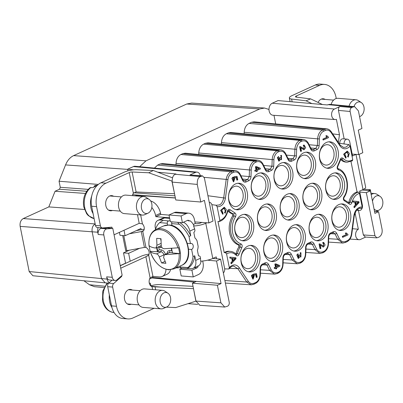 <?xml version="1.0" encoding="UTF-8"?>
<svg xmlns="http://www.w3.org/2000/svg" width="403" height="403" viewBox="0 0 403 403"><rect width="100%" height="100%" fill="white"/><g stroke="black" fill="none" stroke-linecap="round" stroke-linejoin="round"><path stroke-width="0.6" d="M211.832 204.653L216.033 205.233L217.126 206.628L219.877 220.396C223.559 219.177 226.073 216.094 227.423 211.137C228.088 209.348 229.035 208.915 230.254 209.832L234.712 212.804C236.062 213.64 236.329 214.975 235.513 216.809C232.581 221.63 231.629 226.985 232.652 232.879C233.957 238.636 236.712 242.304 240.918 243.87A1.239 0.851 107.8 0 1 239.82 245.004L238.5 244.908L238.898 246.908A17.974 12.866 94.7 0 0 236.098 253.537L235.891 254.011M177.919 247.83L178.559 247.704L179.728 253.568L164.379 254.736L163.573 257.346L165.91 263.315L161.603 262.963L159.266 256.993C158.661 255.26 157.744 254.228 156.525 253.885C153.226 253.391 151.1 252.54 150.158 251.326L148.989 245.467C149.926 246.676 152.047 247.533 155.351 248.026L155.986 247.936L156.923 245.271L156.681 238.344L160.993 238.697L161.23 245.623C161.593 247.467 162.505 248.505 163.971 248.732L177.919 247.83A21.011 13.626 65.5 0 0 160.067 229.68A21.011 13.626 65.5 0 0 148.989 245.467L149.009 245.291M332.077 220.255A10.226 7.319 94.7 0 0 338.324 227.211A10.226 7.319 94.7 0 0 346.237 213.792A10.226 7.319 94.7 0 0 339.991 206.83A10.226 7.319 94.7 0 0 332.077 220.255M286.639 240.984A10.226 7.319 94.7 0 0 292.89 247.946A10.226 7.319 94.7 0 0 300.804 234.521A10.226 7.319 94.7 0 0 294.553 227.559A10.226 7.319 94.7 0 0 286.639 240.984M241.206 261.713A10.226 7.319 94.7 0 0 247.452 268.675A10.226 7.319 94.7 0 0 255.366 255.25A10.226 7.319 94.7 0 0 249.119 248.293A10.226 7.319 94.7 0 0 241.206 261.713M303.152 199.55A10.226 7.319 94.7 0 0 309.398 206.512A10.226 7.319 94.7 0 0 317.312 193.092A10.226 7.319 94.7 0 0 311.066 186.131A10.226 7.319 94.7 0 0 303.152 199.55M319.66 158.122A10.226 7.319 94.7 0 0 325.906 165.084A10.226 7.319 94.7 0 0 333.825 151.659A10.226 7.319 94.7 0 0 327.574 144.702A10.226 7.319 94.7 0 0 319.66 158.122M274.226 178.851A10.226 7.319 94.7 0 0 280.473 185.813A10.226 7.319 94.7 0 0 288.387 172.388A10.226 7.319 94.7 0 0 282.14 165.431A10.226 7.319 94.7 0 0 274.226 178.851M257.713 220.285A10.226 7.319 94.7 0 0 263.965 227.242A10.226 7.319 94.7 0 0 271.879 213.822A10.226 7.319 94.7 0 0 265.627 206.86A10.226 7.319 94.7 0 0 257.713 220.285M228.788 199.581A10.226 7.319 94.7 0 0 235.04 206.543A10.226 7.319 94.7 0 0 242.954 193.118A10.226 7.319 94.7 0 0 236.707 186.161A10.226 7.319 94.7 0 0 228.788 199.581M278.085 244.888A10.226 7.319 -85.3 0 1 270.171 258.308A10.226 7.319 -85.3 0 1 263.925 251.346A10.226 7.319 -85.3 0 1 271.839 237.926A10.226 7.319 -85.3 0 1 278.085 244.888M323.518 224.159A10.226 7.319 -85.3 0 1 315.604 237.579A10.226 7.319 -85.3 0 1 309.358 230.617A10.226 7.319 -85.3 0 1 317.272 217.197A10.226 7.319 -85.3 0 1 323.518 224.159M249.16 224.184A10.226 7.319 -85.3 0 1 241.246 237.609A10.226 7.319 -85.3 0 1 234.999 230.647A10.226 7.319 -85.3 0 1 242.913 217.227A10.226 7.319 -85.3 0 1 249.16 224.184M294.598 203.455A10.226 7.319 -85.3 0 1 286.679 216.879A10.226 7.319 -85.3 0 1 280.433 209.918A10.226 7.319 -85.3 0 1 288.346 196.498A10.226 7.319 -85.3 0 1 294.598 203.455M340.031 182.725A10.226 7.319 -85.3 0 1 332.117 196.15A10.226 7.319 -85.3 0 1 325.866 189.188A10.226 7.319 -85.3 0 1 333.785 175.763A10.226 7.319 -85.3 0 1 340.031 182.725M265.673 182.755A10.226 7.319 -85.3 0 1 257.754 196.175A10.226 7.319 -85.3 0 1 251.507 189.219A10.226 7.319 -85.3 0 1 259.421 175.794A10.226 7.319 -85.3 0 1 265.673 182.755M311.081 162.036A10.191 7.294 -85.3 0 1 303.192 175.416A10.191 7.294 -85.3 0 1 296.966 168.479A10.191 7.294 -85.3 0 1 304.854 155.1A10.191 7.294 -85.3 0 1 311.081 162.036M338.878 143.221L348.907 144.612L346.117 147.07L343.573 147.458M207.933 195.732L223.705 197.893C222.839 201.767 221.353 204.12 219.252 204.956L216.194 205.278M338.364 142.445L339.472 134.743L336.394 119.318A5.41 3.874 -85.3 0 1 335.064 119.545A5.41 3.874 -85.3 0 1 331.719 115.863A5.41 3.874 -85.3 0 1 334.445 109.027L340.016 106.483C338.913 106.886 338.394 108.185 338.46 110.392L344.157 138.904M139.655 166.706L145.997 160.827L259.648 108.971L264.544 108.039L268.987 109.46A6.191 4.428 94.7 0 0 269.144 111.037A6.191 4.428 94.7 0 0 272.967 115.248L335.064 119.545M112.437 210.462A7.612 5.446 -85.3 0 1 110.477 210.799A7.612 5.446 -85.3 0 1 105.828 205.616A7.612 5.446 -85.3 0 1 111.717 195.631A7.612 5.446 -85.3 0 1 113.596 196.276M131.177 304.245A7.612 5.446 -85.3 0 1 129.217 304.582A7.612 5.446 -85.3 0 1 124.567 299.399A7.612 5.446 -85.3 0 1 130.456 289.409A7.612 5.446 -85.3 0 1 132.335 290.059M365.672 237.075L360.504 239.432A5.41 3.874 -85.3 0 1 359.073 239.704A5.41 3.874 -85.3 0 1 355.733 236.022A5.41 3.874 -85.3 0 1 358.353 229.231L355.028 212.834M195.505 223.61A12.377 8.025 -114.5 0 0 195.203 223.509M338.112 150.863A13.304 9.521 -85.3 0 1 327.725 168.323A13.304 9.521 -85.3 0 1 319.68 159.271A13.304 9.521 -85.3 0 1 329.896 141.801A13.304 9.521 -85.3 0 1 338.112 150.863M326.657 168.137A13.279 9.506 94.7 0 0 335.941 150.697A13.279 9.506 94.7 0 0 328.808 141.811M315.393 161.23A13.304 9.521 -85.3 0 1 305.011 178.685A13.304 9.521 -85.3 0 1 296.961 169.638A13.304 9.521 -85.3 0 1 307.177 152.163A13.304 9.521 -85.3 0 1 315.393 161.23M303.943 178.499A13.279 9.506 94.7 0 0 313.222 161.059A13.279 9.506 94.7 0 0 306.094 152.173M292.674 171.592A13.304 9.521 -85.3 0 1 282.291 189.052A13.304 9.521 -85.3 0 1 274.247 180A13.304 9.521 -85.3 0 1 284.458 162.53A13.304 9.521 -85.3 0 1 292.674 171.592M281.223 188.866A13.279 9.506 94.7 0 0 290.503 171.426A13.279 9.506 94.7 0 0 283.374 162.54M269.96 181.96A13.304 9.521 -85.3 0 1 259.572 199.42A13.304 9.521 -85.3 0 1 251.527 190.367A13.304 9.521 -85.3 0 1 261.743 172.892A13.304 9.521 -85.3 0 1 269.96 181.96M258.504 199.228A13.279 9.506 94.7 0 0 267.783 181.788A13.279 9.506 94.7 0 0 260.655 172.907M247.241 192.322A13.304 9.521 -85.3 0 1 236.858 209.782A13.304 9.521 -85.3 0 1 228.808 200.734A13.304 9.521 -85.3 0 1 239.024 183.259A13.304 9.521 -85.3 0 1 247.241 192.322M235.785 209.595A13.279 9.506 94.7 0 0 245.069 192.155A13.279 9.506 94.7 0 0 237.941 183.269M344.318 181.929A13.304 9.521 -85.3 0 1 333.936 199.389A13.304 9.521 -85.3 0 1 325.886 190.337A13.304 9.521 -85.3 0 1 336.102 172.862A13.304 9.521 -85.3 0 1 344.318 181.929M332.863 199.203A13.279 9.506 94.7 0 0 342.147 181.763A13.279 9.506 94.7 0 0 335.019 172.877M321.599 192.291A13.304 9.521 -85.3 0 1 311.217 209.751A13.304 9.521 -85.3 0 1 303.172 200.704A13.304 9.521 -85.3 0 1 313.383 183.229A13.304 9.521 -85.3 0 1 321.599 192.291M310.149 209.565A13.279 9.506 94.7 0 0 319.428 192.125A13.279 9.506 94.7 0 0 312.3 183.239M298.885 202.659A13.304 9.521 -85.3 0 1 288.498 220.119A13.304 9.521 -85.3 0 1 280.453 211.066A13.304 9.521 -85.3 0 1 290.669 193.596A13.304 9.521 -85.3 0 1 298.885 202.659M287.43 219.932A13.279 9.506 94.7 0 0 296.709 202.492A13.279 9.506 94.7 0 0 289.581 193.606M276.166 213.021A13.304 9.521 -85.3 0 1 265.784 230.481A13.304 9.521 -85.3 0 1 257.734 221.433A13.304 9.521 -85.3 0 1 267.95 203.958A13.304 9.521 -85.3 0 1 276.166 213.021M264.711 230.294A13.279 9.506 94.7 0 0 273.995 212.855A13.279 9.506 94.7 0 0 266.867 203.968M253.447 223.388A13.304 9.521 -85.3 0 1 243.064 240.848A13.304 9.521 -85.3 0 1 235.02 231.796A13.304 9.521 -85.3 0 1 245.231 214.325A13.304 9.521 -85.3 0 1 253.447 223.388M241.996 240.662A13.279 9.506 94.7 0 0 251.276 223.222A13.279 9.506 94.7 0 0 244.147 214.336M350.524 212.996A13.304 9.521 -85.3 0 1 340.142 230.456A13.304 9.521 -85.3 0 1 332.097 221.403A13.304 9.521 -85.3 0 1 342.308 203.928A13.304 9.521 -85.3 0 1 350.524 212.996M339.074 230.264A13.279 9.506 94.7 0 0 348.353 212.824A13.279 9.506 94.7 0 0 341.225 203.943M327.81 223.358A13.304 9.521 -85.3 0 1 317.423 240.818A13.304 9.521 -85.3 0 1 309.378 231.77A13.304 9.521 -85.3 0 1 319.594 214.295A13.304 9.521 -85.3 0 1 327.81 223.358M316.355 240.631A13.279 9.506 94.7 0 0 325.634 223.191A13.279 9.506 94.7 0 0 318.506 214.305M305.091 233.725A13.304 9.521 -85.3 0 1 294.709 251.185A13.304 9.521 -85.3 0 1 286.659 242.132A13.304 9.521 -85.3 0 1 296.875 224.657A13.304 9.521 -85.3 0 1 305.091 233.725M293.636 250.993A13.279 9.506 94.7 0 0 302.92 233.554A13.279 9.506 94.7 0 0 295.792 224.673M282.372 244.087A13.304 9.521 -85.3 0 1 271.99 261.547A13.304 9.521 -85.3 0 1 263.945 252.5A13.304 9.521 -85.3 0 1 274.156 235.025A13.304 9.521 -85.3 0 1 282.372 244.087M270.922 261.361A13.279 9.506 94.7 0 0 280.201 243.921A13.279 9.506 94.7 0 0 273.073 235.035M259.658 254.454A13.304 9.521 -85.3 0 1 249.271 271.914A13.304 9.521 -85.3 0 1 241.226 262.862A13.304 9.521 -85.3 0 1 251.442 245.392A13.304 9.521 -85.3 0 1 259.658 254.454M248.203 271.728A13.279 9.506 94.7 0 0 257.482 254.288A13.279 9.506 94.7 0 0 250.354 245.402M227.871 211.026A17.974 12.866 94.7 0 0 232.289 213.842L232.692 215.842A17.974 12.866 94.7 0 0 229.629 233.095A17.974 12.866 94.7 0 0 238.5 244.908M140.647 214.945L142.435 223.887L139.211 223.373L137.478 214.683M142.435 223.887A4.64 3.012 65.5 0 1 144.168 227.252A4.64 3.012 65.5 0 1 142.864 231.211A4.64 3.012 65.5 0 1 142.727 231.267L145.967 247.482L144.637 247.361A2.166 0.564 -11.3 0 0 144.425 247.402L141.262 231.574A2.166 0.564 168.7 0 1 141.478 231.539L142.727 231.267M145.967 247.482A4.64 3.012 65.5 0 1 149.085 251.87A4.64 3.012 65.5 0 1 148.662 255.059L145.871 256.696L150.097 277.848L152.933 276.438L148.662 255.059M93.642 187.239L94.881 185.491L97.017 185.612M96.861 185.768A16.709 11.959 94.7 0 0 93.138 187.602L90.045 187.692C84.63 192.468 82.539 198.875 83.769 206.905L86.645 213.711L88.353 215.66L94.09 218.557M371.349 194.523A9.284 6.644 -85.3 0 1 372.246 194.014A9.284 6.644 -85.3 0 1 374.76 193.556A9.284 6.644 -85.3 0 1 377.173 194.422L380.089 196.392A7.425 5.315 -85.3 0 1 382.85 203.53A7.425 5.315 -85.3 0 1 378.966 210.129A7.425 5.315 -85.3 0 1 378.956 210.129A7.425 5.315 -85.3 0 1 374.034 208.935M349.048 106.155A9.284 6.644 -85.3 0 1 353.507 100.231A9.284 6.644 -85.3 0 1 356.02 99.773L338.026 98.302A9.284 6.644 94.7 0 0 331.115 104.483M356.02 99.773A9.284 6.644 -85.3 0 1 358.433 100.639L361.35 102.609A7.425 5.315 -85.3 0 1 364.111 109.747A7.425 5.315 -85.3 0 1 360.227 116.346A7.425 5.315 -85.3 0 1 360.217 116.351A7.425 5.315 -85.3 0 1 359.557 116.588M143.846 196.578L125.857 195.107A9.284 6.644 94.7 0 0 118.668 207.293A9.284 6.644 94.7 0 0 124.341 213.61L142.33 215.081A9.284 6.644 -85.3 0 1 136.657 208.764A9.284 6.644 -85.3 0 1 141.332 197.037A9.284 6.644 -85.3 0 1 143.846 196.578A9.284 6.644 -85.3 0 1 146.259 197.445L149.175 199.414A7.425 5.315 -85.3 0 1 151.936 206.553A7.425 5.315 -85.3 0 1 148.052 213.147A7.425 5.315 -85.3 0 1 148.047 213.152A7.425 5.315 -85.3 0 1 141.493 208.467A7.425 5.315 -85.3 0 1 145.236 199.087A7.425 5.315 -85.3 0 1 149.175 199.414M162.585 290.356L144.596 288.891A9.284 6.644 94.7 0 0 137.408 301.076A9.284 6.644 94.7 0 0 143.08 307.393L161.069 308.864A9.284 6.644 -85.3 0 1 155.397 302.547A9.284 6.644 -85.3 0 1 160.072 290.82A9.284 6.644 -85.3 0 1 162.585 290.356A9.284 6.644 -85.3 0 1 164.998 291.228L167.915 293.198A7.425 5.315 -85.3 0 1 170.676 300.336A7.425 5.315 -85.3 0 1 166.792 306.93A7.425 5.315 -85.3 0 1 160.233 302.25A7.425 5.315 -85.3 0 1 163.976 292.87A7.425 5.315 -85.3 0 1 167.915 293.198M372.488 201.178A7.425 5.315 -85.3 0 1 376.145 196.065A7.425 5.315 -85.3 0 1 380.089 196.392M353.96 106.614A7.425 5.315 -85.3 0 1 357.406 102.281A7.425 5.315 -85.3 0 1 361.35 102.609M144.868 214.613A9.284 6.644 -85.3 0 1 144.858 214.618A9.284 6.644 -85.3 0 1 142.33 215.081M163.608 308.396A9.284 6.644 -85.3 0 1 163.598 308.401A9.284 6.644 -85.3 0 1 161.069 308.864M104.024 287.591L94.473 286.679L89.506 284.77L83.915 280.765M86.71 191.269L59.493 189.239L55.06 191.259L48.828 206.905L23.263 218.567C20.734 220.103 19.697 222.708 20.15 226.385L29.172 271.546L32.905 275.748L105.248 282.861L101.521 278.654L92.151 231.76C91.688 228.088 92.725 225.479 95.269 223.942M59.493 189.239L60.269 187.284L88.207 189.37M264.544 108.039L191.647 103.072L186.75 104.004L73.623 155.618C70.107 157.296 67.417 160.394 65.558 164.918L59.06 181.224L60.269 187.284M59.06 181.224L98.322 184.428M48.828 206.905L84.464 209.469M85.456 193.445L55.06 191.259M150.878 285.757L150.369 283.218L149.281 283.118M268.987 109.46A6.191 4.428 94.7 0 1 272.262 103.218L278.055 100.574L327.271 104.941L329.649 104.347M160.082 163.996L232.612 171.023L235.206 170.575L162.666 163.542L160.082 163.996L157.618 165.119L154.425 168.101M182.801 153.634L255.331 160.661L257.925 160.213L185.385 153.18L182.801 153.634L180.927 154.49C177.975 156.077 176.343 159.034 176.025 163.351L175.975 164.832M205.515 143.267L278.045 150.294L280.639 149.845L208.099 142.813L205.515 143.267L203.641 144.123C200.694 145.715 199.062 148.667 198.739 152.989L198.689 154.47M228.234 132.904L300.764 139.932L303.358 139.478L230.818 132.451L228.234 132.904L226.36 133.756C223.413 135.348 221.776 138.305 221.459 142.622L221.408 144.103M244.178 132.26L317.624 138.864C317.962 134.552 319.594 131.595 322.526 130.003L324.133 129.267L326.727 128.814L254.122 121.817L251.543 122.27L249.079 123.394C246.127 124.985 244.495 127.937 244.178 132.26L244.127 133.736M273.98 115.318L275.692 123.892M133.65 169.819L127.59 169.225L127.922 170.872M172.207 182.085L197.253 184.423L200.77 202.014L175.784 199.969L172.207 182.085C172.076 177.673 173.114 175.063 175.325 174.267L175.965 173.975L158.016 172.212M172.076 181.118L148.732 172.771L153.306 170.499L172.474 177.814M200.311 175.663A5.41 3.874 94.7 0 0 197.067 172.121L135.101 166.278A6.191 4.428 94.7 0 0 133.383 166.58L127.59 169.225M136.582 195.984L136.446 195.299L135.191 195.868M136.446 195.299L175.396 198.024M98.146 227.589A6.191 4.428 94.7 0 0 97.753 232.219L98.206 234.491L103.808 234.949A4.64 3.32 -85.3 0 1 107.007 228.859L112.785 228.375L122.154 275.264L117.167 279.692A4.64 3.32 -85.3 0 1 115.107 280.453L109.505 279.994A4.64 3.32 -85.3 0 1 106.669 276.836L107.122 279.108A6.191 4.428 94.7 0 0 109.223 282.694L112.029 280.201M103.808 234.949L112.271 277.294L106.669 276.836M108.719 283.143L105.248 282.856M207.565 260.177L216.537 261.018L221.046 283.581L152.873 277.506L152.661 276.458M149.548 279.022L152.873 277.506M150.651 285.818A9.284 2.408 168.7 0 1 159.643 284.604L193.042 286.342M188.085 303.655L197.717 304.376M374.523 211.384L378.568 211.711L374.921 213.373L370.412 190.81L362.025 190.025M290.089 101.642L289.354 97.974A9.284 2.408 -11.3 0 1 291.999 95.627L315.287 84.998A18.568 13.289 -85.3 0 1 320.314 84.081L324.622 84.428A18.568 13.289 -85.3 0 1 335.971 97.068L336.253 98.488M340.016 106.483L351.678 107.571C350.419 108.347 349.9 109.651 350.121 111.48L358.73 154.566L362.801 152.712L358.292 130.144L361.934 128.481L358.423 110.89L354.675 106.684L352.963 106.986L327.916 104.644M311.841 103.571L306.053 100.805L291.596 99.042L292.15 101.823M306.053 100.805L310.627 98.881L322.42 104.508M351.678 107.571L352.963 106.986M235.206 170.575L236.576 170.912M176.025 163.351L249.472 169.96C249.81 165.643 251.442 162.691 254.374 161.094L180.927 154.49M257.925 160.213L259.295 160.545M198.739 152.989L272.191 159.598C272.524 155.281 274.161 152.324 277.093 150.732L203.641 144.123M280.639 149.845L282.009 150.183M221.459 142.622L294.905 149.231C295.243 144.914 296.875 141.957 299.807 140.365L226.36 133.756M303.358 139.478L304.728 139.816M200.77 202.014L204.412 200.351L208.92 222.919L212.996 221.061L204.386 177.975L202.513 175.869L200.372 176.605C198.16 177.406 197.122 180.01 197.253 184.423M201.656 176.02L189.994 174.932L195.571 172.388L133.383 166.58M171.915 181.199L174.519 193.662M153.306 170.499L136.688 169.723A9.284 2.408 168.7 0 0 124.26 172.157L100.972 182.781L105.924 183.189L129.217 172.56A2.166 0.564 168.7 0 1 132.113 171.99L136.108 191.964L174.418 193.712M208.92 222.919L194.886 221.932M112.785 228.375L112.14 228.32L111.903 227.151L102.569 227.932A3.093 2.217 -85.3 0 1 102.307 227.932L97.35 227.524A3.093 2.217 -85.3 0 1 95.461 225.418L91.627 206.235A18.568 13.289 -85.3 0 1 100.972 182.781M115.107 280.453A4.64 3.32 -85.3 0 1 112.271 277.294M98.206 234.491A4.64 3.32 -85.3 0 1 101.405 228.4L107.183 227.917L107.112 227.549M154.132 308.295L132.864 318.002A18.568 13.289 -85.3 0 1 127.837 318.919L122.885 318.516A18.568 13.289 -85.3 0 1 111.535 305.877L107.702 286.689A3.093 2.217 -85.3 0 1 108.724 283.138L109.223 282.694M166.328 307.146L175.673 307.585L195.994 301.132M195.893 301.182L193.495 288.619M193.39 288.669L152.022 286.679A5.571 3.985 -85.3 0 1 150.097 277.848M216.537 261.018L220.607 259.159L229.216 302.245C229.438 304.079 228.919 305.378 227.66 306.154L224.733 307.051L220.915 302.834L195.989 301.086L192.412 283.203L196.054 281.541M224.733 307.051L199.807 305.303L195.989 301.086M275.133 274.116L274.433 274.121L269.536 270.373L260.514 269.768M297.852 263.748L297.152 263.753L292.256 260.006L283.233 259.401M320.571 253.381L319.866 253.391L314.97 249.638L305.953 249.039M343.285 243.019L342.585 243.024L337.689 239.276L328.667 238.672M350.993 161.573L357.068 191.959L358.368 192.08L359.461 193.334L362.211 207.097C360.438 206.774 358.665 207.429 356.882 209.046C355.335 210.729 354.343 212.91 353.905 215.6L354.267 215.696L356.242 210.678C358.433 208.568 359.869 207.736 360.559 208.185L361.647 208.356L359.496 208.306M352.509 228.718L358.353 229.231M224.673 268.882L228.768 268.982L229.332 267.723L226.582 253.955L225.494 252.706L224.189 252.585L217.963 221.413L219.257 221.504L219.877 220.396M233.68 266.101L237.846 268.655L229.488 268.363M378.568 211.711L382.079 229.302C382.523 232.964 381.485 235.574 378.966 237.12L376.86 237.861L374.951 235.75L363.345 234.939L365.259 237.045L376.86 237.861M359.773 192.055L366.342 192.664L370.412 190.81M366.342 192.664L374.951 235.75M318.103 102.448A7.612 5.446 -85.3 0 1 323.246 98.77A7.612 5.446 -85.3 0 1 325.125 99.42M310.627 98.881L296.17 97.118A3.093 0.801 168.7 0 1 295.424 96.76A3.093 0.801 168.7 0 1 296.306 95.979L319.594 85.35A18.568 13.289 -85.3 0 1 324.622 84.428M289.354 97.974A9.284 2.408 -11.3 0 0 291.596 99.042M358.73 154.566L352.192 154.107M217.126 206.628C218.9 206.951 220.673 206.301 222.451 204.679C224.003 203.001 224.995 200.815 225.433 198.125L223.705 197.893L226.209 179.335C226.834 175.622 228.43 173.094 231.005 171.759L157.618 165.119M225.433 198.125L227.937 179.567C228.274 176.579 229.957 174.061 232.093 173.003A1.239 0.801 -114.5 0 0 231.005 171.759L232.612 171.023A1.239 0.801 65.5 0 1 233.7 172.267C236.319 171.351 238.435 172.298 240.052 175.114A1.239 0.554 -26.1 0 0 240.299 174.499C239.09 172.182 237.412 170.882 235.256 170.59M240.954 175.829L249.245 176.574L249.472 169.96L251.215 170.021C251.195 166.918 253.286 163.155 255.462 162.338A1.239 0.801 -114.5 0 0 254.374 161.094L255.331 160.661A1.239 0.801 65.5 0 1 256.419 161.9C259.038 160.983 261.154 161.935 262.766 164.751A1.239 0.554 -26.1 0 0 263.018 164.132C261.809 161.82 260.126 160.515 257.975 160.228M263.673 165.462L271.965 166.212L272.191 159.598L273.929 159.659C273.914 156.555 276.005 152.787 278.181 151.971A1.239 0.801 -114.5 0 0 277.093 150.732L278.045 150.294A1.239 0.801 65.5 0 1 279.133 151.538C281.752 150.621 283.873 151.568 285.485 154.384A1.239 0.554 -26.1 0 0 285.737 153.77C284.528 151.452 282.846 150.153 280.695 149.861M286.387 155.1L294.684 155.845L294.905 149.231L296.648 149.291C296.633 146.188 298.719 142.42 300.895 141.609A1.239 0.801 -114.5 0 0 299.807 140.365L300.764 139.932A1.239 0.801 65.5 0 1 301.852 141.171C304.472 140.254 306.587 141.201 308.204 144.017A1.239 0.554 -26.1 0 0 308.451 143.403C307.242 141.09 305.565 139.786 303.409 139.498M309.106 144.732L317.398 145.483L317.624 138.864L319.367 138.924C319.347 135.821 321.438 132.058 323.614 131.242A1.239 0.801 -114.5 0 0 322.526 130.003L249.079 123.394M326.727 128.814L327.881 129.071M323.614 131.242L325.221 130.512C327.513 129.61 329.468 130.275 331.085 132.506L339.966 145.866C341.316 147.74 342.948 148.732 344.852 148.833C346.928 148.697 348.645 147.755 350 146.002L348.907 144.612M352.136 160.878L352.751 159.769L350 146.002M362.211 207.097L361.647 208.356M197.067 172.121A5.41 3.874 94.7 0 0 195.571 172.388M189.994 174.932L202.513 175.869M227.423 211.137L227.76 211.353C226.34 216.703 223.569 220.078 219.454 221.484L219.257 221.504M216.033 205.233L216.658 205.369M233.79 266.106L233.79 266.106C232.254 265.935 230.728 266.816 229.201 268.746L228.768 268.982M223.363 272.957A4.025 2.881 94.7 0 0 224.602 268.423L211.953 205.117A4.025 2.881 94.7 0 0 209.495 202.382A4.025 2.881 94.7 0 0 209.263 202.377M148.732 172.771L132.113 171.99M132.401 195.641A5.571 3.985 -85.3 0 1 133.353 193.254L136.108 191.964M119.404 232.36L119.988 235.281L125.116 235.725L140.974 228.491L141.216 229.705M139.614 248.298L128.628 253.311L123.504 252.867L129.298 250.223M149.065 254.137A9.284 2.408 168.7 0 0 140.924 256.333L130.209 261.225L128.628 253.311M125.116 235.725L124.023 230.254M102.307 227.932A3.093 2.217 -85.3 0 1 100.412 225.826L96.579 206.638A18.568 13.289 -85.3 0 1 105.924 183.189M112.14 228.32L107.183 227.917M127.837 318.919A18.568 13.289 -85.3 0 1 116.492 306.285L112.659 287.097A3.093 2.217 -85.3 0 1 113.681 283.541L121.741 276.387L120.965 276.322M220.607 259.159L212.849 258.434M221.046 283.581L217.398 285.243L192.412 283.203M217.398 285.243L220.915 302.834M251.764 284.775L251.059 284.785L246.727 282.019L237.846 268.655A1.239 0.64 146.4 0 0 239.367 267.859C238.017 265.985 236.39 264.993 234.486 264.892C232.41 265.028 230.692 265.97 229.332 267.723M259.97 274.801L260.197 268.186C260.348 266.176 261.109 264.796 262.484 264.046A1.239 0.801 65.5 0 1 262.136 265.103C261.29 265.582 260.771 266.6 260.57 268.156L260.343 274.77L259.97 274.801C259.985 277.904 257.9 281.667 255.724 282.483A1.239 0.801 65.5 0 1 255.376 283.536L253.764 284.271A1.239 0.801 -114.5 0 0 254.112 283.218L255.724 282.483M282.689 264.433L282.911 257.819C283.062 255.809 283.828 254.429 285.198 253.683A1.239 0.801 65.5 0 1 284.85 254.741C284.009 255.22 283.49 256.237 283.289 257.794L283.062 264.408L282.689 264.433C282.705 267.537 280.614 271.305 278.438 272.116A1.239 0.801 65.5 0 1 278.09 273.174L277.138 273.607A1.239 0.801 -114.5 0 0 277.486 272.554C274.866 273.471 272.745 272.524 271.133 269.708A1.239 0.554 153.9 0 1 269.536 270.373L266.927 265.048L262.847 264.776M305.403 254.071L305.63 247.457C305.781 245.442 306.542 244.067 307.917 243.316A1.239 0.801 65.5 0 1 307.57 244.374C306.728 244.853 306.204 245.87 306.008 247.427L305.781 254.041L305.403 254.071C305.424 257.174 303.333 260.937 301.157 261.754A1.239 0.801 65.5 0 1 300.809 262.806L299.852 263.245A1.239 0.801 -114.5 0 0 300.2 262.187C297.58 263.109 295.464 262.157 293.852 259.341A1.239 0.554 153.9 0 1 292.256 260.006L289.641 254.686L285.566 254.414M328.123 243.704L328.349 237.09C328.5 235.08 329.261 233.7 330.636 232.954A1.239 0.801 65.5 0 1 330.289 234.007C329.442 234.491 328.924 235.508 328.722 237.06L328.495 243.674L328.123 243.704C328.138 246.807 326.052 250.575 323.876 251.386A1.239 0.801 65.5 0 1 323.528 252.444L322.571 252.877A1.239 0.801 -114.5 0 0 322.919 251.825C320.299 252.741 318.184 251.794 316.567 248.978A1.239 0.554 153.9 0 1 314.97 249.638L312.36 244.319L308.285 244.047M345.638 241.457L347.245 240.727C349.482 239.563 350.867 237.377 351.401 234.158L351.764 234.254C351.169 237.896 349.547 240.405 346.897 241.78L345.29 242.515A1.239 0.801 -114.5 0 0 345.638 241.457C343.018 242.374 340.898 241.427 339.286 238.611A1.239 0.554 153.9 0 1 337.689 239.276L335.079 233.957L330.999 233.685M358.448 210.411L363.345 234.939M354.449 207.616L359.053 202.568L358.851 201.565L353.129 201.032L353.345 202.094L355.063 202.2L355.653 205.142L354.247 206.628L354.449 207.616L354.121 207.59L353.925 206.603L355.33 205.117L354.741 202.18M353.345 202.094L353.018 202.064L352.806 201.006L353.129 201.032M231.428 263.743L236.032 258.696L235.831 257.688L230.113 257.159L230.325 258.222L232.047 258.328L232.637 261.27L231.231 262.756L231.428 263.743L231.105 263.713L230.909 262.726L232.309 261.245L231.725 258.308M230.325 258.222L230.002 258.192L229.791 257.134L230.113 257.159M342.832 237.276L342.51 237.251L342.338 236.39L346.363 234.551L345.255 233.171L346.192 232.919L347.89 234.365L348.001 234.924L342.832 237.276L342.661 236.415L346.686 234.576L345.583 233.196L346.192 232.919M298.321 257.467L299.132 254.978L300.028 254.842L300.85 256.101L300.97 253.628L300.265 253.638L300.205 252.721L300.698 252.701M300.764 256.978L300.114 256.771M298.225 258.419L296.81 254.938L298.039 253.789L298.482 257.497L299.454 255.003L300.028 254.842M300.693 256.066L300.799 253.628M256.575 277.405L257.179 277.128L256.479 273.632L253.704 274.156L253.079 278.211L252.585 274.493L251.684 275.662L253.134 279.133L254.555 274.846L256.016 274.599L256.575 277.405L256.253 277.375L255.709 274.65M252.857 279.108L251.361 275.637L252.585 274.493M252.923 278.181L253.376 274.126L256.479 273.632M323.392 139.977L323.07 139.952L322.899 139.09L326.919 137.252L325.815 135.871L326.747 135.62L328.445 137.065L328.556 137.625L323.392 139.977L323.221 139.116L327.241 137.277L326.138 135.897L326.747 135.62M303.338 145.186L304.27 145.13L305.686 147.72L304.008 149.77L300.799 147.649L301.489 151.1L300.88 151.377L300.557 151.347L299.63 146.697L300.452 146.632L304.048 148.833L304.255 146.032L303.449 146.103L303.338 145.186L304.104 145.125M303.847 149.745L300.824 147.79M303.882 148.808L304.089 146.037M278.881 160.167L279.692 157.679L280.589 157.543L281.405 158.802L281.526 156.329L280.826 156.339L280.765 155.422L281.254 155.402M281.324 159.679L280.674 159.472M278.785 161.119L277.365 157.638L278.594 156.49L279.042 160.198L280.014 157.704L280.589 157.543M281.249 158.767L281.359 156.329M256.701 171.648L256.51 170.701L254.953 171.235L254.782 170.368L256.011 169.809L255.401 166.756L256.303 166.52L260.278 168.207L260.419 168.912L257.089 170.434L257.275 171.386L256.373 171.623L256.217 170.832M240.918 243.87C242.268 244.702 242.535 246.042 241.719 247.875L239.095 254.076C238.42 255.86 237.473 256.283 236.259 255.361C233.322 252.359 230.098 251.89 226.582 253.955M224.879 280.548L246.727 282.019A1.239 0.64 146.4 0 0 248.253 281.223C249.87 283.455 251.825 284.12 254.112 283.218M359.461 193.334C355.778 194.548 353.26 197.631 351.915 202.588C351.25 204.376 350.303 204.81 349.084 203.898L344.625 200.921C343.275 200.09 343.008 198.75 343.824 196.916C350.046 188.085 346.837 172.01 338.419 169.859C337.069 169.023 336.802 167.688 337.618 165.85L340.238 159.648C340.918 157.865 341.86 157.442 343.079 158.369C346.016 161.371 349.24 161.835 352.751 159.769M233.418 181.808L231.916 178.338L232.823 177.169L233.146 177.194L233.382 178.076L233.639 180.912L234.259 176.857L237.04 176.333L237.735 179.829L237.135 180.106L236.571 177.295L235.115 177.547L233.695 181.834L232.239 178.363L233.146 177.194M233.483 180.882L233.936 176.826L237.04 176.333M237.135 180.106L236.808 180.076L236.264 177.35M276.141 268.947L275.949 268L274.398 268.534L274.221 267.668L275.456 267.108L274.846 264.056L275.748 263.819L279.722 265.506L279.863 266.212L276.529 267.733L276.72 268.685L275.818 268.922L275.662 268.131M323.216 243.427L322.894 243.402L322.778 242.485L323.105 242.51L323.216 243.427L323.695 243.331L323.493 246.132L319.896 243.931L319.393 244.027L320.325 248.676L320.002 248.651L319.07 244.001L319.604 243.906M323.337 246.107L323.533 243.336M322.778 242.485L323.549 242.425M323.292 247.044L320.269 245.089M222.637 214.124L220.622 210.346L224.184 207.263M225.181 213.308L226.295 209.489L224.355 207.273L220.95 210.376L223.055 214.144L223.03 213.157L221.741 209.862L224.365 208.235L225.655 211.278L224.824 212.457L225.181 213.308L224.501 212.426L225.332 211.248L224.189 208.23M222.693 213.132L223.03 213.157M345.653 157.996L343.643 154.218L347.2 151.14M348.202 157.18L349.315 153.367L347.371 151.145L343.966 154.248L346.076 158.021L346.051 157.034L344.756 153.734L347.381 152.112L348.676 155.15L347.844 156.329L348.202 157.18L347.517 156.304L348.353 155.125L347.205 152.102M345.714 157.004L346.051 157.034M243.488 180.579L244.994 180.725L244.127 180.871M251.215 170.021L250.988 176.635L249.245 176.574L247.613 179.531L242.546 179.073M266.202 170.217L267.708 170.363L266.846 170.509M273.929 159.659L273.708 166.273L271.965 166.212L270.332 169.164L265.265 168.711M288.921 159.85L290.427 159.996L289.566 160.142M296.648 149.291L296.422 155.906L294.684 155.845L293.046 158.802L287.979 158.344M311.64 149.483L313.146 149.629L312.285 149.78M319.367 138.924L319.141 145.538L317.398 145.483L315.766 148.435L310.698 147.982M340.686 159.558A14.261 10.206 94.7 0 0 345.945 162.117L347.245 162.202L352.469 160.797M357.068 191.959A14.261 10.206 94.7 0 0 348.912 202.054L348.706 202.538M339.779 143.347A4.025 2.881 94.7 0 1 342.988 138.808L347.295 139.161A4.025 2.881 94.7 0 1 349.754 141.896L352.565 155.966L355.995 154.399A9.284 2.408 168.7 0 0 356.04 154.379M347.295 139.161A4.025 2.881 94.7 0 0 344.107 143.947M357.496 209.359A4.025 2.881 94.7 0 0 359.29 210.482A4.025 2.881 94.7 0 0 362.403 205.203L359.592 191.133L363.022 189.571A9.284 2.408 -11.3 0 0 365.662 187.224L359.103 154.394M236.259 255.361A1.239 0.715 -41.8 0 0 236.319 254.464C234.677 252.651 232.758 251.628 230.566 251.396L229.267 251.276A14.261 10.206 94.7 0 0 224.189 252.585M201.832 222.421L200.805 222.889A3.093 0.801 168.7 0 1 196.508 223.69L195.218 223.584L194.397 219.479A9.284 6.644 -85.3 0 0 188.725 213.162A9.284 6.644 -85.3 0 0 186.211 213.62L181.068 215.968L169.003 214.98L174.146 212.638L186.211 213.62M216.592 258.781L216.215 256.897L212.789 258.459A10.211 2.65 -11.3 0 1 200.618 261.149L200.508 258.202L195.677 260.403L194.75 255.774L193.037 256.555A26.92 17.46 65.5 0 1 187.989 267.617L180.287 266.988L180.101 266.061M177.582 222.315L179.32 224.244A26.92 17.46 65.5 0 1 189.032 236.516L190.745 235.73L189.818 231.1L194.654 228.894L193.591 225.982A10.211 2.65 168.7 0 0 205.762 223.292L206.895 222.773M139.201 223.327L114.069 234.798M130.209 261.225L120.255 265.763M120.744 268.207L145.881 256.736M146.521 256.373L148.259 255.492M121.615 275.743L121.741 276.387M262.484 264.046L265.103 262.852A1.239 0.801 65.5 0 1 264.756 263.91L265.29 263.804L266.927 265.048A1.239 0.554 153.9 0 0 268.524 264.383L271.133 269.708M288.014 253.437L289.641 254.686A1.239 0.554 153.9 0 0 291.238 254.021L293.852 259.341M310.728 243.074L312.36 244.319A1.239 0.554 153.9 0 0 313.957 243.654L316.567 248.978M333.447 232.707L335.079 233.957A1.239 0.554 153.9 0 0 336.676 233.292L339.286 238.611M355.653 205.142L355.33 205.117M354.247 206.628L353.925 206.603M232.637 261.27L232.309 261.245M231.231 262.756L230.909 262.726M345.255 233.171L345.583 233.196M346.363 234.551L346.686 234.576M342.338 236.39L342.661 236.415M300.205 252.721L300.955 252.721L300.925 257.008L300.124 256.429L298.502 258.444L297.132 254.963L298.039 253.789M300.588 253.663L300.527 252.746M299.132 254.978L299.454 255.003M253.376 274.126L253.704 274.156M253.462 274.972L253.784 275.002M325.815 135.871L326.138 135.897M326.919 137.252L327.241 137.277M322.899 139.09L323.221 139.116M303.771 146.128L303.661 145.211M299.63 146.697L300.411 146.627M300.88 151.377L299.953 146.727M280.765 155.422L281.516 155.422L281.485 159.709L280.679 159.13L279.057 161.145L277.687 157.664L278.594 156.49M281.148 156.364L281.087 155.447M279.692 157.679L280.014 157.704M255.401 166.756L256.303 166.52M256.011 169.809L256.338 169.834L255.729 166.782M254.782 170.368L256.338 169.834M255.275 171.26L255.104 170.398M227.76 211.353L228.355 210.502L228.823 210.744A1.239 0.72 -42.2 0 0 230.254 209.832M343.079 158.369A1.239 0.715 138.2 0 1 341.643 159.276L340.888 159.23M340.238 159.648L340.58 159.87L341.17 159.029L341.643 159.276A14.246 10.196 94.7 0 0 347.245 162.202M337.618 165.85A1.239 0.519 32.9 0 1 337.795 166.454L340.58 159.87M338.419 169.859A1.239 0.851 -72.2 0 0 337.936 168.61L337.936 168.61C337.492 168.555 337.447 167.834 337.795 166.454M343.824 196.916A1.239 0.519 32.9 0 1 344.001 197.52L344.001 197.52C350.645 188.095 347.185 170.993 337.936 168.61M344.625 200.921A1.239 0.851 -72.2 0 0 344.142 199.676L344.142 199.676C343.704 199.621 343.653 198.901 344.001 197.52M349.084 203.898A1.239 0.72 -42.2 0 0 349.139 202.996L344.142 199.676M351.915 202.588L350.222 202.19L349.139 202.996M236.319 254.464L237.397 253.668L236.098 253.537M239.095 254.076L237.397 253.668A17.959 12.851 94.7 0 1 240.218 247.004L238.898 246.908M241.719 247.875A1.239 0.519 -147.1 0 0 240.218 247.004L239.82 245.004A17.959 12.851 94.7 0 1 230.939 233.196A17.959 12.851 94.7 0 1 234.012 215.943L232.692 215.842M235.513 216.809A1.239 0.519 -147.1 0 0 234.012 215.943L233.609 213.938L232.289 213.842M234.712 212.804A1.239 0.851 107.8 0 1 233.609 213.938A17.959 12.851 94.7 0 1 228.823 210.744L228.073 210.698M233.936 176.826L234.259 176.857M234.022 177.673L234.345 177.703M274.846 264.056L275.748 263.819M275.456 267.108L275.778 267.134L275.168 264.081M274.221 267.668L275.778 267.134M274.72 268.559L274.549 267.698M319.529 243.901L319.851 243.926M319.07 244.001L319.393 244.027M320.325 248.676L320.929 248.399L320.239 244.948L323.13 247.044M323.105 242.51L323.715 242.43L325.13 245.019L323.453 247.069M224.824 212.457L224.501 212.426M347.844 156.329L347.517 156.304M358.368 192.08A14.246 10.196 94.7 0 0 350.222 202.19L348.912 202.054M194.654 228.894L194.966 230.471A3.093 2.217 -85.3 0 1 193.833 232.466L194.936 237.987A9.904 7.088 -85.3 0 1 197.022 240.757L198.135 246.339A9.904 7.088 -85.3 0 1 197.415 250.389L198.518 255.91A3.093 2.217 -85.3 0 1 198.916 255.895A3.093 2.217 -85.3 0 1 200.19 256.62L200.508 258.202M123.504 252.867L125.565 263.184L120.225 265.622M122.698 235.518L125.771 250.873A19.495 5.058 -11.3 0 0 126.799 250.686L144.425 247.402M169.028 215.101L160.757 214.426L160.52 213.252A12.377 8.025 -114.5 0 0 150.707 201.016M181.259 268.242L190.972 268.67A9.284 6.02 -114.5 0 0 193.067 268.322L198.18 265.894A2.166 1.552 -85.3 0 1 197.042 267.839L191.899 270.186L193.249 276.926L198.392 274.579A9.284 6.644 -85.3 0 0 203.062 262.857L202.694 261.008M152.928 276.398L159.392 276.926A12.377 8.025 -114.5 0 0 162.187 276.468L167.114 274.216A12.377 8.025 -114.5 0 0 170.524 269.768M355.678 202.235L356.151 204.623L358.413 202.336L355.678 202.235M232.657 258.363L233.136 260.751L235.397 258.459L232.657 258.363M256.474 167.366L259.235 168.514L256.913 169.572L256.474 167.366M275.919 264.67L278.675 265.814L276.357 266.872L275.919 264.67M189.032 236.516L190.448 243.603L187.455 243.362M188.659 249.225L191.616 249.467A3.093 2.217 94.7 0 0 193.249 246.127A3.093 2.217 94.7 0 0 191.284 243.452A3.093 2.217 94.7 0 0 190.448 243.603M191.616 249.467L193.037 256.555M193.314 224.451L195.218 223.584M193.591 225.982L194.009 225.791A9.284 6.02 -114.5 0 0 189.964 220.693L189.219 221.035L187.496 220.391M155.538 229.206L155.351 228.279A9.284 6.02 65.5 0 1 157.961 220.365L162.464 218.31A9.284 6.02 65.5 0 1 164.56 217.963L169.683 218.381M169.567 217.796L155.825 216.673L155.593 215.499A12.377 8.025 -114.5 0 0 151.82 207.485M162.187 276.468A12.377 8.025 -114.5 0 0 165.976 269.28M136.305 230.617L141.246 229.7A9.284 2.408 168.7 0 1 144.203 229.277M125.857 263.209L125.565 263.184M155.825 216.673L160.757 214.426M188.725 213.162L176.66 212.174A9.284 6.644 94.7 0 0 174.146 212.638M371.385 195.651L370.387 189.712L368.397 190.619M360.373 140.556L359.38 134.612M306.335 89.083L307.267 88.66M302.98 90.615L301.973 91.078M356.091 204.316L358.091 202.306M233.075 260.439L235.075 258.434M259.235 168.514L256.882 169.411M256.499 167.487L258.912 168.484M278.675 265.814L276.327 266.71M275.939 264.786L278.352 265.784M198.18 265.894L198.926 265.552A9.284 6.02 -114.5 0 0 201.021 261.134M176.574 267.668L178.045 267.844A3.093 0.801 168.7 0 1 180.499 267.587M170.152 220.718A3.093 0.801 -11.3 0 0 168.676 220.955L160.056 220.018L164.56 217.963M157.961 220.365A9.284 6.02 65.5 0 1 160.056 220.018M141.262 231.574L129.333 233.8M181.068 215.968L182.413 222.708L170.353 221.726L169.003 214.98M182.413 222.708L187.556 220.36A2.166 1.552 -85.3 0 1 188.146 220.255A2.166 1.552 -85.3 0 1 189.219 221.035M193.249 276.926L181.184 275.939L179.839 269.199L181.839 268.287M144.858 214.618A9.284 6.644 -85.3 0 1 144.843 214.623L148.052 213.147M163.598 308.401A9.284 6.644 -85.3 0 1 163.583 308.406L166.792 306.93A7.425 5.315 -85.3 0 1 166.787 306.935M363.818 189.173L370.387 189.712M180.287 266.988C180.735 268.081 181.138 268.458 181.496 268.126M172.021 225.625L171.623 223.615L179.32 224.244M155.367 229.745A26.92 17.46 65.5 0 1 159.613 222.632L167.31 223.262L167.658 224.99M167.31 223.262C167.134 222.048 167.588 221.277 168.676 220.955M171.834 221.846L171.623 223.615M179.839 269.199L191.899 270.186M163.034 220.491L159.613 222.632M190.745 235.73A26.92 17.46 -114.5 0 0 179.728 222.491M187.133 268.584L187.989 267.617M187.566 268.393A26.92 17.46 -114.5 0 0 194.75 255.774M179.093 253.694A21.011 13.626 65.5 0 1 168.016 269.476A21.011 13.626 65.5 0 1 150.158 251.326L157.417 251.744L156.601 247.659M189.818 231.1A9.284 6.02 -114.5 0 0 183.42 222.249M193.067 268.322A9.284 6.02 -114.5 0 0 195.677 260.403M179.728 253.568L172.494 252.973L171.602 248.52M157.029 247.467L157.845 251.548L157.417 251.744M161.603 262.963L165.018 261.406M165.139 254.59L169.693 252.515A3.093 2.005 -114.5 0 0 168.993 252.631L164.379 254.736M172.217 251.583L171.708 250.721L169.769 250.56L169.693 252.515L172.449 252.741M165.401 254.268A4.952 3.209 -114.5 0 0 161.155 249.855L159.215 249.699L157.845 251.548L161.074 251.81L156.525 253.885M159.266 256.993L163.814 254.918A3.093 2.005 -114.5 0 0 161.074 251.81L161.155 249.855M160.57 238.677L160.948 240.566M155.991 247.941L160.606 245.835A3.093 2.005 -114.5 0 0 161.195 245.311M159.215 249.699L158.747 247.356L158.213 246.923M169.769 250.56A4.952 3.209 -114.5 0 0 167.139 253.477M171.275 248.54L171.708 250.721M158.747 247.356L160.686 247.513A4.952 3.209 -114.5 0 0 161.83 247.316M91.748 195.893A16.709 11.959 94.7 0 0 90.907 207.787A16.709 11.959 94.7 0 0 93.103 213.62M109.339 294.88A16.709 11.959 94.7 0 0 109.646 301.57A16.709 11.959 94.7 0 0 111.938 307.565M90.982 187.425A16.709 11.959 94.7 0 0 84.66 207.278A16.709 11.959 94.7 0 0 94.085 218.552M107.727 283.062A16.709 11.959 94.7 0 0 103.4 301.061A16.709 11.959 94.7 0 0 113.611 312.436C113.404 312.411 110.739 312.521 107.092 309.444C104.76 307.187 103.233 304.27 102.508 300.688L102.785 291.097L107.077 283.012M187.808 246.848A21.661 14.045 65.5 0 1 181.718 265.32C196.654 259.779 185.395 225.206 169.048 225.025L163.734 225.907A21.661 14.045 65.5 0 1 168.63 225.101A21.661 14.045 65.5 0 1 187.808 246.848M148.964 245.402C148.47 237.432 150.793 232.123 155.921 229.473A21.661 14.045 65.5 0 1 160.817 228.662A21.661 14.045 65.5 0 1 179.995 250.414A21.661 14.045 65.5 0 1 173.905 268.887L181.718 265.32M97.304 185.325A16.709 11.959 94.7 0 0 95.269 185.471M186.75 104.004L259.648 108.971M73.623 155.618L145.997 160.827M65.558 164.918L127.625 169.381M23.263 218.567L95.163 223.937M29.172 271.546L107.122 279.108M97.753 232.219L20.15 226.385M89.506 284.77L104.725 286.221M133.766 192.77L174.957 195.848M175.365 197.893L132.658 194.699M194.75 282.135L151.941 277.929M272.262 103.218L334.445 109.027M227.937 179.567L204.2 177.34M332.671 133.882L339.472 134.743M175.325 174.267L200.372 176.605M107.007 228.859L101.405 228.4M162.787 287.238L151.221 286.291M355.275 213.807L354.685 213.792M315.287 84.998L319.594 85.35M338.46 110.392L350.121 111.48M325.221 130.512A1.239 0.801 -114.5 0 0 324.133 129.267L251.543 122.27M339.966 145.866A1.239 0.64 -33.6 0 0 340.137 145.11L331.256 131.751C330.062 130.023 328.566 129.051 326.768 128.829M331.085 132.506A1.239 0.64 -33.6 0 0 331.256 131.751M91.627 206.235L96.579 206.638M95.461 225.418L100.412 225.826M107.702 286.689L112.659 287.097M113.681 283.541L108.724 283.138M111.535 305.877L116.492 306.285M155.654 289.792L155.064 286.83M248.253 281.223L239.367 267.859M353.905 215.6L351.401 234.158M296.543 97.163L296.306 95.979M265.103 262.852C266.519 262.328 267.657 262.837 268.524 264.383M277.486 272.554L278.438 272.116M285.198 253.683L287.823 252.49C289.238 251.961 290.377 252.474 291.238 254.021M300.2 262.187L301.157 261.754M307.917 243.316L310.537 242.122C311.952 241.599 313.096 242.107 313.957 243.654M322.919 251.825L323.876 251.386M330.636 232.954L333.256 231.755C334.671 231.231 335.81 231.74 336.676 233.292M319.141 145.538C318.99 147.553 318.229 148.929 316.854 149.679L314.234 150.873C312.819 151.397 311.675 150.888 310.814 149.342L308.204 144.017M301.852 141.171L300.895 141.609M296.422 155.906C296.27 157.916 295.51 159.296 294.135 160.041L291.515 161.24C290.1 161.764 288.961 161.255 288.095 159.704L285.485 154.384M279.133 151.538L278.181 151.971M273.708 166.273C273.556 168.283 272.791 169.658 271.421 170.409L268.796 171.602C267.38 172.131 266.242 171.618 265.381 170.071L262.766 164.751M256.419 161.9L255.462 162.338M250.988 176.635C250.837 178.645 250.077 180.025 248.701 180.771L246.082 181.97C244.666 182.494 243.523 181.985 242.661 180.433L240.052 175.114M233.7 172.267L232.093 173.003M242.661 180.433A1.239 0.554 -26.1 0 0 242.908 179.819L240.299 174.499M265.381 170.071A1.239 0.554 -26.1 0 0 265.627 169.456L263.018 164.132M288.095 159.704A1.239 0.554 -26.1 0 0 288.346 159.089L285.737 153.77M310.814 149.342A1.239 0.554 -26.1 0 0 311.066 148.722L308.451 143.403M363.022 189.571L355.995 154.399M205.762 223.292L212.789 258.459M133.353 193.254L129.217 172.56M152.022 286.679L152.591 289.54M260.57 268.156L260.197 268.186M283.289 257.794L282.911 257.819M306.008 247.427L305.63 247.457M328.722 237.06L328.349 237.09M346.897 241.78A1.239 0.801 -114.5 0 0 347.245 240.727M296.81 254.938L297.132 254.963M251.361 275.637L251.684 275.662M277.687 157.664L277.365 157.638M246.082 181.97A1.239 0.801 -114.5 0 0 244.994 180.725L247.613 179.531A1.239 0.801 -114.5 0 1 248.701 180.771M268.796 171.602A1.239 0.801 -114.5 0 0 267.708 170.363L270.332 169.164A1.239 0.801 -114.5 0 1 271.421 170.409M291.515 161.24A1.239 0.801 -114.5 0 0 290.427 159.996L293.046 158.802A1.239 0.801 -114.5 0 1 294.135 160.041M314.234 150.873A1.239 0.801 -114.5 0 0 313.146 149.629L315.766 148.435A1.239 0.801 -114.5 0 1 316.854 149.679M333.256 231.755A1.239 0.801 65.5 0 1 332.908 232.813L333.442 232.707M310.537 242.122A1.239 0.801 65.5 0 1 310.189 243.18L310.723 243.074M287.823 252.49A1.239 0.801 65.5 0 1 287.47 253.542L288.004 253.437M230.566 251.396A14.246 10.196 94.7 0 0 225.494 252.706M232.239 178.363L231.916 178.338M225.655 211.278L225.332 211.248M348.676 155.15L348.353 155.125M143.68 230.531L141.478 231.539M126.799 250.686L123.786 235.609M155.593 215.499L160.52 213.252M357.184 203.137L357.506 203.162M234.168 259.26L234.491 259.29M197.042 267.839L194.568 267.637M161.034 243.397L156.923 245.271M159.986 246.117L160.686 247.513M150.143 251.291C154.077 262.167 160.228 268.327 168.595 269.773L173.905 268.887M359.073 239.704L349.965 239.075M321.282 99.108L333.598 100.11M109.757 195.964L121.429 196.916M128.497 289.747L140.168 290.699M371.098 193.254L374.76 193.556M155.921 229.473L163.734 225.907M274.433 274.121L260.398 273.184M297.152 263.758L283.118 262.821M319.866 253.391L305.837 252.454M342.585 243.029L328.551 242.092M329.629 104.342L354.675 106.684M340.137 145.11L343.638 147.463M251.059 284.785L225.383 283.057M260.343 274.77C260.036 278.992 258.378 281.914 255.376 283.536M277.138 273.607L274.544 274.116M283.062 264.408C282.755 268.625 281.098 271.546 278.09 273.174M299.852 263.245L297.263 263.753M305.781 254.041C305.469 258.263 303.812 261.184 300.809 262.806M322.571 252.877L319.982 253.386M328.495 243.674C328.188 247.895 326.531 250.817 323.528 252.444M345.29 242.515L342.696 243.019M354.267 215.696L351.764 234.254M253.764 284.271L251.145 284.78M300.955 252.721L300.633 252.691M300.925 257.008L300.603 256.978M298.502 258.444L298.18 258.414M253.134 279.133L252.812 279.103M304.27 145.13L303.948 145.105M304.008 149.77L303.686 149.745M300.452 146.632L300.129 146.601M279.057 161.145L278.735 161.114M281.516 155.422L281.188 155.392M281.485 159.709L281.163 159.679M244.147 180.876L242.908 179.819M266.862 170.509L265.627 169.456M289.581 160.142L288.346 159.089M312.3 149.78L311.066 148.722M332.908 232.813L330.289 234.007M310.189 243.18L307.57 244.374M287.47 253.542L284.85 254.741M264.756 263.91L262.136 265.103M233.695 181.834L233.372 181.803M319.896 243.931L319.569 243.901M323.715 242.43L323.392 242.405M222.471 214.119L222.799 214.144M224.028 207.248L224.355 207.273M224.038 208.21L224.365 208.24M345.492 157.991L345.814 158.016M347.048 151.12L347.371 151.145M347.059 152.087L347.381 152.112M356.579 210.26L359.29 210.482M108.598 210.149L120.265 211.107M127.338 303.933L139.005 304.885M113.611 312.436L114.049 312.471M307.056 88.68L307.318 88.635M198.916 255.895L198.508 255.86M94.881 185.486L97.597 185.345M378.966 210.129L375.974 211.499M360.227 116.346L359.572 116.643M177.275 267.914L176.227 267.829"/></g></svg>
